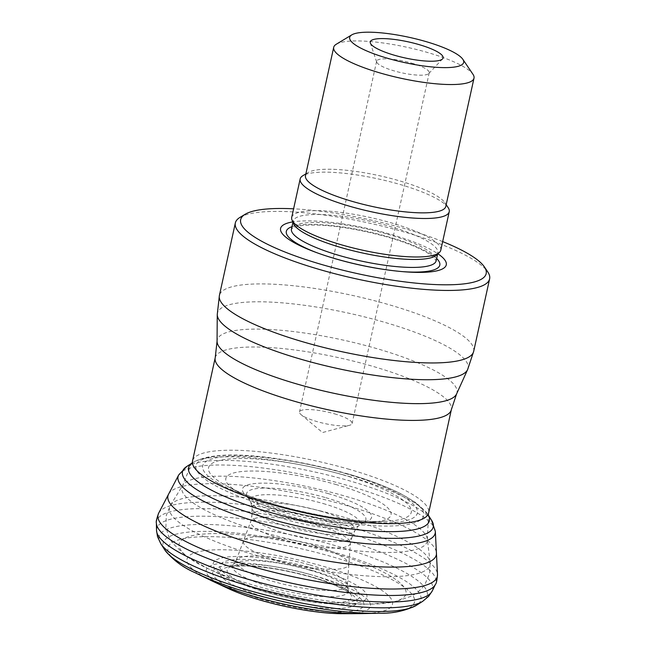 <?xml version="1.0" encoding="UTF-8"?>
<svg xmlns="http://www.w3.org/2000/svg" width="646" height="646" viewBox="0 0 646 646"><rect width="100%" height="100%" fill="white"/><g stroke="black" fill="none" stroke-linecap="round" stroke-linejoin="round"><path stroke-width="0.48" stroke-dasharray="3.23 2.42" d="M442.663 241.588A125.687 27.633 12.4 0 0 403.774 228.377A125.687 27.633 12.4 0 0 293.607 208.811M293.123 221.974A74.064 16.279 -167.6 0 1 293.203 221.077L293.034 221.853A84.828 18.653 -167.6 0 1 390.652 234.312A84.828 18.653 -167.6 0 1 437.713 253.668L437.883 252.893A74.064 16.279 -167.6 0 1 437.584 253.733M239.997 217.387A130.177 28.618 -167.6 0 1 404.275 232.003A130.177 28.618 -167.6 0 1 487.73 271.853M291.709 217.427A76.309 16.78 -167.6 0 1 390.741 222.725A76.309 16.78 -167.6 0 1 440.774 250.196M336.275 44.235A71.819 15.787 -167.6 0 1 407.246 47.319A71.819 15.787 -167.6 0 1 472.961 74.29M445.788 206.47A71.819 15.787 12.4 0 0 444.747 202.594A71.819 15.787 12.4 0 0 379.032 175.623A71.819 15.787 12.4 0 0 308.069 172.547A71.819 15.787 12.4 0 0 305.493 175.623M448.13 207.592A76.309 16.78 12.4 0 0 378.306 178.934A76.309 16.78 12.4 0 0 302.901 175.664M334.45 413.803A26.93 5.919 -167.6 0 1 352.11 423.501A26.93 5.919 -167.6 0 1 349.526 425.302A26.93 5.919 -167.6 0 1 317.162 421.636A26.93 5.919 -167.6 0 1 301.093 414.651A26.93 5.919 -167.6 0 1 299.502 411.938A26.93 5.919 -167.6 0 1 334.45 413.803M411.559 63.098A26.93 5.919 -167.6 0 1 429.219 72.796A26.93 5.919 -167.6 0 1 428.831 73.499A26.93 5.919 -167.6 0 1 401.642 72.796A26.93 5.919 -167.6 0 1 376.666 62.032A26.93 5.919 -167.6 0 1 376.61 61.233A26.93 5.919 -167.6 0 1 411.559 63.098M318.462 518.552A51.268 11.273 -167.6 0 1 351.917 537.488A51.268 11.273 -167.6 0 1 299.574 537.012A51.268 11.273 -167.6 0 1 251.867 515.492A51.268 11.273 -167.6 0 1 318.462 518.552M320.513 511.091A52.722 11.588 -167.6 0 1 354.937 530.544A52.722 11.588 -167.6 0 1 301.101 530.075A52.722 11.588 -167.6 0 1 252.037 507.918A52.722 11.588 -167.6 0 1 320.513 511.091M316.928 525.166A51.018 11.216 -167.6 0 1 350.431 543.205A51.018 11.216 -167.6 0 1 298.145 543.536A51.018 11.216 -167.6 0 1 250.818 521.306A51.018 11.216 -167.6 0 1 316.928 525.166M313.367 545.167A53.884 11.846 -167.6 0 1 348.743 564.208A53.884 11.846 -167.6 0 1 293.518 564.572A53.884 11.846 -167.6 0 1 243.534 541.073A53.884 11.846 -167.6 0 1 313.367 545.167M309.91 564.935A56.961 12.524 -167.6 0 1 347.314 585.01A56.961 12.524 -167.6 0 1 288.932 585.446A56.961 12.524 -167.6 0 1 236.113 560.558A56.961 12.524 -167.6 0 1 309.91 564.935M309.482 570.047A59.375 13.057 -167.6 0 1 347.976 588.934A59.375 13.057 -167.6 0 1 287.615 591.429A59.375 13.057 -167.6 0 1 233.868 563.845A59.375 13.057 -167.6 0 1 309.482 570.047M309.757 574.383A63.623 13.986 -167.6 0 1 350.923 594.481A63.623 13.986 -167.6 0 1 286.323 597.3A63.623 13.986 -167.6 0 1 228.862 567.64A63.623 13.986 -167.6 0 1 309.757 574.383M311.065 577.015A70.172 15.431 -167.6 0 1 333.409 608.516A70.172 15.431 -167.6 0 1 221.15 576.111A70.172 15.431 -167.6 0 1 311.065 577.015M313.076 577.322A77.358 17.006 -167.6 0 1 337.705 612.053A77.358 17.006 -167.6 0 1 213.947 576.321A77.358 17.006 -167.6 0 1 313.076 577.322M227.86 588.353A84.045 18.476 -167.6 0 1 219.616 563.473A84.045 18.476 -167.6 0 1 315.313 575.966A84.045 18.476 -167.6 0 1 343.147 613.7M211.589 580.738A105.193 23.127 -167.6 0 1 204.798 550.61A105.193 23.127 -167.6 0 1 323.525 566.389A105.193 23.127 -167.6 0 1 361.114 613.611M194.914 572.614A126.228 27.754 -167.6 0 1 190.409 537.561A126.228 27.754 -167.6 0 1 331.753 556.626A126.228 27.754 -167.6 0 1 379.654 613.24M164.778 549.891A132.002 29.022 -167.6 0 1 334.386 552.265A132.002 29.022 -167.6 0 1 419.125 603.138M160.781 543.649A137.332 30.192 -167.6 0 1 337.26 546.177A137.332 30.192 -167.6 0 1 422.791 601.256M156.526 530.406A141.329 31.073 -167.6 0 1 340.095 538.562A141.329 31.073 -167.6 0 1 432.206 591.025M156.38 522.977A143.065 31.452 -167.6 0 1 342.202 531.246A143.065 31.452 -167.6 0 1 435.452 584.331M158.682 513.126A142.992 31.436 -167.6 0 1 343.591 524.818A142.992 31.436 -167.6 0 1 437.495 574.423M168.574 494.174A137.388 30.2 -167.6 0 1 346.24 505.422A137.388 30.2 -167.6 0 1 436.462 553.073M178.659 475.028A131.655 28.941 -167.6 0 1 348.888 485.832A131.655 28.941 -167.6 0 1 435.339 531.456M186.646 466.557A128.376 28.222 -167.6 0 1 349.066 480.705A128.376 28.222 -167.6 0 1 431.649 520.426M348.565 476.312A123.289 27.108 -167.6 0 1 427.894 514.491A123.289 27.108 -167.6 0 1 428.217 515.032L416.573 503.105L401.57 494.117C387.067 486.793 368.995 480.002 347.354 473.736C285.209 456.738 217.29 447.508 192.548 462.746A123.289 27.108 -167.6 0 1 348.565 476.312M192.015 463.101A123.289 27.108 -167.6 0 1 192.548 462.746L192.024 463.085M347.201 473.704A116.579 25.63 -167.6 0 1 384.305 526.046A116.579 25.63 -167.6 0 1 197.805 472.202A116.579 25.63 -167.6 0 1 347.201 473.704M345.311 473.502A109.901 24.16 -167.6 0 1 380.292 522.84A109.901 24.16 -167.6 0 1 204.483 472.089A109.901 24.16 -167.6 0 1 345.311 473.502M343.228 474.915A103.78 22.812 -167.6 0 1 387.083 521.265A103.78 22.812 -167.6 0 1 226.746 486.01A103.78 22.812 -167.6 0 1 228.983 459.031A103.78 22.812 -167.6 0 1 343.228 474.915M335.597 484.411A84.594 18.597 -167.6 0 1 371.111 522.202A84.594 18.597 -167.6 0 1 240.853 493.56A84.594 18.597 -167.6 0 1 242.355 471.467A84.594 18.597 -167.6 0 1 335.597 484.411M328.241 493.592A66.118 14.535 -167.6 0 1 356.745 523.082A66.118 14.535 -167.6 0 1 253.523 500.392A66.118 14.535 -167.6 0 1 255.719 483.45A66.118 14.535 -167.6 0 1 328.241 493.592M325.867 497.719A61.063 13.429 -167.6 0 1 364.086 522.089A61.063 13.429 -167.6 0 1 303.386 519.707A61.063 13.429 -167.6 0 1 247.281 496.411A61.063 13.429 -167.6 0 1 325.867 497.719M323.186 503.557A56.226 12.363 -167.6 0 1 358.393 525.989A56.226 12.363 -167.6 0 1 302.481 523.801A56.226 12.363 -167.6 0 1 250.81 502.338A56.226 12.363 -167.6 0 1 323.186 503.557M473.68 351.384A130.177 28.618 12.4 0 0 388.327 304.508A130.177 28.618 12.4 0 0 219.398 295.472M217.258 314.513A128.312 28.206 -167.6 0 1 383.926 322.104A128.312 28.206 -167.6 0 1 467.631 369.56M456.585 393.939A122.756 26.987 12.4 0 0 376.505 348.533A122.756 26.987 12.4 0 0 217.064 341.274M349.397 469.359A120.891 26.575 12.4 0 0 192.516 460.969L182.689 485.364A125.615 27.617 -167.6 0 1 344.899 496.055A125.615 27.617 -167.6 0 1 427.353 539.16A125.615 27.617 -167.6 0 1 298.638 541.283A125.615 27.617 -167.6 0 1 182.689 485.364L170.342 505.471A133.383 29.32 12.4 0 0 256.93 555.6A133.383 29.32 12.4 0 0 430.123 562.585A133.383 29.32 12.4 0 0 342.574 516.824A133.383 29.32 12.4 0 0 170.342 505.471L166.297 515.451L165.901 527.273L168.776 536.761L172.393 542.955L186.403 556.432L207.673 568.464A116.127 25.533 -167.6 0 1 198.193 534.63A116.127 25.533 -167.6 0 1 329.856 551.975A116.127 25.533 -167.6 0 1 369.811 604.115A116.127 25.533 -167.6 0 1 207.673 568.464L232.512 580.084A78.699 17.305 12.4 0 0 342.388 604.236A78.699 17.305 12.4 0 0 315.321 568.9A78.699 17.305 12.4 0 0 226.084 557.151A78.699 17.305 12.4 0 0 232.512 580.084C260.556 593.416 311.348 604.583 342.388 604.236L369.811 604.115L394.165 602.112L412.544 595.749L418.422 591.647L422.355 587.755L425.011 584.234L429.614 573.341L430.123 562.585L427.353 539.16L428.661 512.884A120.891 26.575 12.4 0 0 349.397 469.359M215.215 357.747A120.891 26.575 -167.6 0 1 372.096 366.137A120.891 26.575 -167.6 0 1 451.352 409.669M312.882 570.693A71.625 15.746 -167.6 0 1 356.043 600.199A71.625 15.746 -167.6 0 1 266.887 591.51A71.625 15.746 -167.6 0 1 223.726 562.004A71.625 15.746 -167.6 0 1 312.882 570.693M291.968 226.689A78.586 17.28 -167.6 0 1 388.294 236.816A78.586 17.28 -167.6 0 1 436.648 258.505M403.128 271.675A78.586 17.28 -167.6 0 1 401.465 271.562A78.586 17.28 -167.6 0 1 318.43 253.305A78.586 17.28 -167.6 0 1 316.871 252.715M387.576 234.167A74.064 16.279 -167.6 0 1 436.131 260.839L434.096 257.746L427.531 252.901C418.342 247.434 405.082 242.169 387.729 237.098C353.16 227.658 324.785 223.766 302.603 225.43L294.6 227.077L291.459 229.031A74.064 16.279 -167.6 0 1 387.576 234.167M302.336 229.33C286.913 218.235 295.545 221.949 293.203 221.077A74.064 16.279 -167.6 0 1 389.32 226.221A74.064 16.279 -167.6 0 1 437.883 252.893C435.396 252.691 444.787 252.949 426.126 256.551M351.917 537.488L354.937 530.544L358.393 525.989L364.635 521.766L356.745 523.082L387.083 521.265C348.905 524.649 259.991 505.099 226.746 486.01L253.523 500.392L246.917 495.886L250.81 502.338L252.037 507.918L251.867 515.492L250.818 521.306L236.113 560.558L233.868 563.845L228.741 567.729C230.162 566.833 234.708 566.251 242.387 565.985C261.622 566.033 284.474 569.699 310.952 576.991C322.701 580.407 332.399 583.96 340.03 587.634L345.545 590.549L350.996 594.603L347.976 588.934L347.314 585.01L350.431 543.205L351.917 537.488M315.232 252.11L318.43 253.305C345.327 262.954 373 269.043 401.465 271.562L404.872 271.821M308.069 172.547L305.881 173.863M444.747 202.594L446.176 204.709M376.61 61.233L299.502 411.938M429.219 72.796L352.11 423.501M301.093 414.651L322.548 432.537L349.526 425.302M428.831 73.499L442.567 58.891M376.666 62.032L370.328 43.007"/><path stroke-width="0.97" d="M387.939 58.39A58.358 12.831 12.4 0 0 462.827 59.295A58.358 12.831 12.4 0 0 409.427 37.379A58.358 12.831 12.4 0 0 351.771 34.876A58.358 12.831 12.4 0 0 387.939 58.39M418.648 44.485A37.298 8.204 -167.6 0 1 442.567 58.891A37.298 8.204 -167.6 0 1 404.913 57.914A37.298 8.204 -167.6 0 1 370.328 43.007A37.298 8.204 -167.6 0 1 418.648 44.485M293.607 208.811A125.687 27.633 12.4 0 0 245.157 214.27A125.687 27.633 12.4 0 0 357.488 273.629A125.687 27.633 12.4 0 0 484.355 266.855A125.687 27.633 12.4 0 0 442.663 241.588M437.713 253.668A84.828 18.653 -167.6 0 1 404.872 271.821A84.828 18.653 -167.6 0 1 315.232 252.11A84.828 18.653 -167.6 0 1 293.034 221.861L291.459 229.031A74.064 16.279 -167.6 0 0 360.298 260.839A74.064 16.279 -167.6 0 0 436.131 260.839L437.713 253.66M484.355 266.855L487.73 271.853A130.177 28.618 -167.6 0 1 489.62 278.87A130.177 28.618 -167.6 0 1 356.334 278.87A130.177 28.618 -167.6 0 1 235.338 222.967A130.177 28.618 -167.6 0 1 239.997 217.387L245.157 214.27M449.236 211.71L440.774 250.196A76.309 16.78 -167.6 0 1 426.126 256.551A76.309 16.78 -167.6 0 1 341.742 244.907A76.309 16.78 -167.6 0 1 302.336 229.33A76.309 16.78 -167.6 0 1 291.709 217.427L300.172 178.934A76.309 16.78 12.4 0 0 350.205 206.413A76.309 16.78 12.4 0 0 449.236 211.71A76.309 16.78 12.4 0 0 448.13 207.592L446.176 204.709M462.827 59.295L472.961 74.29A71.819 15.787 -167.6 0 1 474.002 78.158A71.819 15.787 -167.6 0 1 380.793 73.176A71.819 15.787 -167.6 0 1 333.707 47.311A71.819 15.787 -167.6 0 1 336.275 44.235L351.771 34.876M333.707 47.311L305.493 175.623A71.819 15.787 12.4 0 0 352.587 201.487A71.819 15.787 12.4 0 0 445.788 206.47L474.002 78.158M305.881 173.863L302.901 175.664A76.309 16.78 12.4 0 0 300.172 178.934M343.147 613.7A84.045 18.476 -167.6 0 1 227.86 588.353C257.318 602.137 310.742 613.861 343.147 613.7L361.114 613.611A105.193 23.127 -167.6 0 1 211.589 580.738L227.86 588.353M419.125 603.138A132.002 29.022 -167.6 0 1 416.541 605.245C405.22 610.914 392.921 613.579 379.654 613.24A126.228 27.754 -167.6 0 1 194.914 572.614L211.589 580.738M427.894 514.491L431.649 520.426L435.339 531.456L437.495 574.423C437.027 580.358 436.349 583.661 435.452 584.331L432.206 591.025L428.669 596.298L422.791 601.256L416.541 605.245A132.002 29.022 -167.6 0 1 285.774 599.795A132.002 29.022 -167.6 0 1 164.778 549.891C172.676 559.783 182.721 567.358 194.914 572.614M422.791 601.256A137.332 30.192 -167.6 0 1 286.695 595.62A137.332 30.192 -167.6 0 1 160.781 543.649L164.778 549.891M432.206 591.025A141.329 31.073 -167.6 0 1 288.043 589.451A141.329 31.073 -167.6 0 1 156.526 530.406L157.519 536.681L160.781 543.649M435.452 584.331A143.065 31.452 -167.6 0 1 289.521 582.765A143.065 31.452 -167.6 0 1 156.38 522.977L156.526 530.406M437.495 574.423A142.992 31.436 -167.6 0 1 290.942 576.305A142.992 31.436 -167.6 0 1 158.682 513.126C156.623 518.706 155.856 521.992 156.38 522.977M436.462 553.073A137.388 30.2 -167.6 0 1 295.65 554.89A137.388 30.2 -167.6 0 1 168.574 494.174L158.682 513.126M435.339 531.456A131.655 28.941 -167.6 0 1 300.406 533.241A131.655 28.941 -167.6 0 1 178.659 475.028L168.574 494.174M431.649 520.426A128.376 28.222 -167.6 0 1 301.795 526.934A128.376 28.222 -167.6 0 1 186.646 466.557L178.659 475.028M428.217 515.032A123.289 27.108 -167.6 0 1 303.16 520.7A123.289 27.108 -167.6 0 1 192.015 463.101M304.742 342.348A130.177 28.618 12.4 0 0 473.68 351.384L467.631 369.56A128.312 28.206 -167.6 0 1 301.529 359.41A128.312 28.206 -167.6 0 1 217.258 314.513L219.398 295.472A130.177 28.618 12.4 0 0 304.742 342.348M456.585 393.939L451.352 409.669A120.891 26.575 -167.6 0 1 327.579 409.661A120.891 26.575 -167.6 0 1 215.215 357.747L217.064 341.274A122.756 26.987 12.4 0 0 297.685 384.217A122.756 26.987 12.4 0 0 456.585 393.939L467.631 369.56M215.215 357.747L192.516 460.969A120.891 26.575 12.4 0 0 304.88 512.884A120.891 26.575 12.4 0 0 428.661 512.884L451.352 409.669M436.648 258.505A78.586 17.28 -167.6 0 1 403.128 271.675M316.871 252.715A78.586 17.28 -167.6 0 1 291.968 226.689M437.584 253.733A74.064 16.279 -167.6 0 1 362.043 252.885A74.064 16.279 -167.6 0 1 293.123 221.974M379.654 613.24L361.114 613.611M192.548 462.746L186.646 466.557M235.338 222.967L219.398 295.472M489.62 278.87L473.68 351.384M217.064 341.274L217.258 314.513"/></g></svg>
